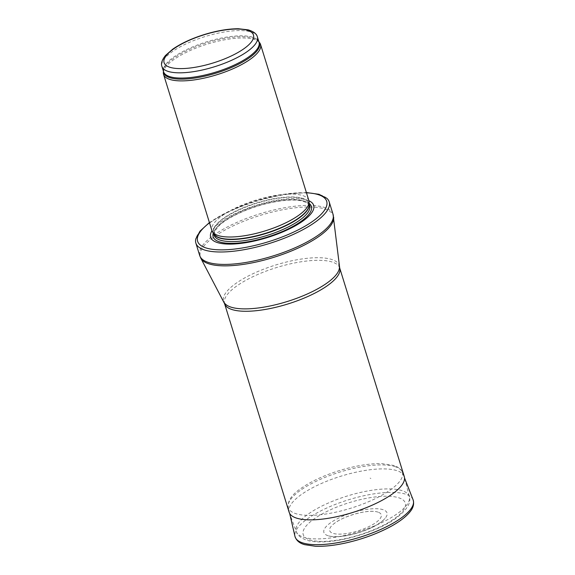 <?xml version="1.0" encoding="UTF-8"?>
<svg xmlns="http://www.w3.org/2000/svg" width="575" height="575" viewBox="0 0 575 575"><rect width="100%" height="100%" fill="white"/><g stroke="black" fill="none" stroke-linecap="round" stroke-linejoin="round"><path stroke-width="0.43" stroke-dasharray="2.88 2.16" d="M259.598 42.665A50.751 16.057 -17.2 0 0 207.302 44.088A50.751 16.057 -17.2 0 0 163.35 72.464M308.861 200.538A50.751 16.057 -17.2 0 0 255.631 200.208A50.751 16.057 -17.2 0 0 211.895 230.561M308.933 200.776A53.928 17.063 -17.2 0 0 257.111 204.995A53.928 17.063 -17.2 0 0 211.974 230.791M326.844 198.31A69.783 22.08 -17.2 0 0 255.997 201.387A69.783 22.08 -17.2 0 0 195.802 238.869M404.268 476.553A60.267 19.068 -17.2 0 0 341.054 476.158A60.267 19.068 -17.2 0 0 289.117 512.196M378.077 512.152A26.982 8.539 -17.2 0 0 373.434 511.362A26.982 8.539 -17.2 0 0 334.226 523.502A26.982 8.539 -17.2 0 0 337.59 534.096A26.982 8.539 -17.2 0 0 371.263 525.421A26.982 8.539 -17.2 0 0 378.163 512.181A26.982 8.539 -17.2 0 0 378.077 512.152M370.092 478.134A29.634 9.38 162.8 0 1 370.882 478.436L370.092 478.134M383.137 509.723A33.034 10.451 -17.2 0 0 339.257 517.773A33.034 10.451 -17.2 0 0 328.634 535.878A33.034 10.451 -17.2 0 0 358.541 532.651A33.034 10.451 -17.2 0 0 385.034 518.42A33.034 10.451 -17.2 0 0 383.87 509.996A33.034 10.451 -17.2 0 0 383.137 509.723M257.392 36.929A49.96 15.812 -17.2 0 0 204.987 36.599A49.96 15.812 -17.2 0 0 161.934 66.477M258.908 41.831A50.154 15.87 -17.2 0 0 258.57 41.371L259.009 42.169A49.96 15.812 -17.2 0 0 206.612 41.846A49.96 15.812 -17.2 0 0 163.559 71.717L163.465 70.811A50.154 15.87 -17.2 0 0 163.451 71.379M258.879 41.759L258.57 41.371A50.154 15.87 -17.2 0 0 206.899 42.766A50.154 15.87 -17.2 0 0 163.465 70.811L163.429 71.307M309.149 204.341A49.96 15.812 -17.2 0 0 308.983 203.607L309.163 204.707A50.003 15.82 -17.2 0 0 256.486 202.968A50.003 15.82 -17.2 0 0 214.008 234.162L213.533 233.155A49.96 15.812 -17.2 0 0 213.807 233.853M309.149 204.132L308.983 203.607A49.96 15.812 -17.2 0 0 256.587 203.277A49.96 15.812 -17.2 0 0 213.533 233.155L213.692 233.68M309.63 205.706A49.96 15.812 -17.2 0 0 257.233 205.376A49.96 15.812 -17.2 0 0 214.18 235.254L214.849 230.992L218.91 225.882C228.476 216.394 253.518 205.62 275.087 201.861C285.603 199.992 294.148 199.597 300.732 200.689L306.626 202.537L309.63 205.706M309.127 203.392A51.405 16.265 -17.2 0 0 257.449 206.08A51.405 16.265 -17.2 0 0 213.289 233.055M306.468 192.805A67.562 21.383 -17.2 0 0 209.501 222.827M333.04 214.281A69.783 22.08 -17.2 0 0 259.842 213.821A69.783 22.08 -17.2 0 0 199.712 255.552M333.637 217.098A69.64 22.037 -17.2 0 0 260.324 215.366A69.64 22.037 -17.2 0 0 200.812 258.211M339.387 266.512A60.512 19.148 -17.2 0 0 275.691 265.003A60.512 19.148 -17.2 0 0 223.984 302.234M339.703 267.972A60.267 19.068 -17.2 0 0 276.489 267.576A60.267 19.068 -17.2 0 0 224.552 303.614M303.176 537.086A59.139 18.716 -17.2 0 0 369.222 528.008A59.139 18.716 -17.2 0 0 409.321 496.728A59.139 18.716 -17.2 0 0 347.207 496.024A59.139 18.716 -17.2 0 0 296.348 531.702A59.139 18.716 -17.2 0 0 303.176 537.086M309.472 539.753A53.439 16.912 -17.2 0 0 398.302 515.682A53.439 16.912 -17.2 0 0 354.998 500.99A53.439 16.912 -17.2 0 0 309.472 539.753M395.384 466.749A59.671 18.882 -17.2 0 0 328.907 475.841A59.671 18.882 -17.2 0 0 288.269 507.351A59.671 18.882 -17.2 0 0 350.966 508.171A59.671 18.882 -17.2 0 0 402.234 472.075A59.671 18.882 -17.2 0 0 395.449 466.771A59.671 18.882 -17.2 0 0 395.384 466.749M413.109 499.819A61.856 19.572 -17.2 0 0 406.015 494.292A61.856 19.572 -17.2 0 0 337.094 503.722A61.856 19.572 -17.2 0 0 294.968 536.389M306.389 192.539L282.778 194.336L255.796 200.747L229.914 210.702L209.422 222.554M289.225 512.512L296.348 531.702C297.239 534.987 300.466 537.754 306.037 539.982C310.054 541.305 314.863 541.959 320.455 541.938C342.851 542.16 377.437 531.3 395.14 518.851C406.662 510.37 411.391 502.996 409.321 496.728L404.354 476.876M289.678 513.468L288.269 507.351C287.493 501.105 291.554 494.91 300.452 488.764C310.428 481.699 323.279 475.683 338.991 470.709C355.084 465.772 369.366 463.414 381.822 463.622L394.162 465.506C398.957 467.461 401.645 469.646 402.234 472.075L404.52 477.911M373.434 511.362C363.033 510.492 342.312 516.903 334.226 523.502M328.634 535.878C341.794 539.947 376.481 529.208 385.034 518.42"/><path stroke-width="0.86" d="M163.429 71.307L163.35 72.464A50.751 16.057 -17.2 0 0 163.573 74.434A50.751 16.057 -17.2 0 0 169.517 79.321A50.751 16.057 -17.2 0 0 226.607 71.379A50.751 16.057 -17.2 0 0 260.54 44.419A50.751 16.057 -17.2 0 0 259.598 42.665L258.879 41.759M163.573 74.434L211.895 230.561A50.751 16.057 -17.2 0 0 212.52 231.869A50.751 16.057 -17.2 0 0 217.846 235.441A50.751 16.057 -17.2 0 0 272.845 228.289A50.751 16.057 -17.2 0 0 309.091 201.976A50.751 16.057 -17.2 0 0 308.861 200.538L260.54 44.419M211.974 230.791A53.928 17.063 -17.2 0 0 216.969 242.434A53.928 17.063 -17.2 0 0 285.876 230.561A53.928 17.063 -17.2 0 0 308.933 200.776M209.422 222.554L199.999 231.15L195.802 238.869A69.783 22.08 -17.2 0 0 195.867 243.117A69.783 22.08 -17.2 0 0 204.039 249.838A69.783 22.08 -17.2 0 0 282.541 238.92A69.783 22.08 -17.2 0 0 329.195 201.847A69.783 22.08 -17.2 0 0 326.844 198.31L319.003 194.3L306.389 192.539M339.703 267.972A60.267 19.068 -17.2 0 1 299.41 299.985A60.267 19.068 -17.2 0 1 231.617 309.415A60.267 19.068 -17.2 0 1 224.552 303.614L289.117 512.196A60.267 19.068 -17.2 0 0 289.225 512.512A60.267 19.068 -17.2 0 0 296.183 517.996A60.267 19.068 -17.2 0 0 363.493 508.753A60.267 19.068 -17.2 0 0 404.354 476.876A60.267 19.068 -17.2 0 0 404.268 476.553L339.703 267.972L333.04 214.281A69.783 22.08 -17.2 0 1 286.386 251.347A69.783 22.08 -17.2 0 1 207.891 262.265A69.783 22.08 -17.2 0 1 199.712 255.552L195.867 243.117M167.792 71.286A49.96 15.812 -17.2 0 0 223.991 63.466A49.96 15.812 -17.2 0 0 257.392 36.929C256.716 33.867 253.647 31.51 248.177 29.857L238.445 28.75C228.325 28.743 216.897 30.683 204.168 34.586C191.453 38.597 180.952 43.47 172.68 49.213L165.528 55.452C161.956 59.929 160.756 63.602 161.934 66.477A49.96 15.812 -17.2 0 0 167.792 71.286M169.56 67.167A46.791 14.806 162.8 0 1 209.422 33.228A46.791 14.806 162.8 0 1 247.336 46.093A46.791 14.806 162.8 0 1 169.56 67.167M161.934 66.477L163.559 71.717A49.96 15.812 -17.2 0 0 169.417 76.525A49.96 15.812 -17.2 0 0 225.616 68.712A49.96 15.812 -17.2 0 0 259.009 42.169L257.392 36.929M163.451 71.379A50.154 15.87 -17.2 0 0 169.56 77.582A50.154 15.87 -17.2 0 0 227.966 68.957A50.154 15.87 -17.2 0 0 258.908 41.831M212.52 231.869L214.008 234.162A50.003 15.82 -17.2 0 0 219.262 237.683A50.003 15.82 -17.2 0 0 273.441 230.632A50.003 15.82 -17.2 0 0 309.163 204.707L309.091 201.976M213.807 233.853A49.96 15.812 -17.2 0 0 219.384 237.964A49.96 15.812 -17.2 0 0 274.505 230.561A49.96 15.812 -17.2 0 0 309.149 204.341M213.692 233.68L214.18 235.254A49.96 15.812 -17.2 0 0 220.038 240.062A49.96 15.812 -17.2 0 0 276.237 232.243A49.96 15.812 -17.2 0 0 309.63 205.706L309.149 204.132M213.289 233.055A51.405 16.265 -17.2 0 0 219.176 241.766A51.405 16.265 -17.2 0 0 282.088 231.667A51.405 16.265 -17.2 0 0 309.127 203.392M209.501 222.827A67.562 21.383 -17.2 0 0 205.534 247.782A67.562 21.383 -17.2 0 0 302.119 227.815A67.562 21.383 -17.2 0 0 306.468 192.805M224.552 303.614L200.812 258.211A69.64 22.037 -17.2 0 0 208.473 263.709A69.64 22.037 -17.2 0 0 284.927 253.525A69.64 22.037 -17.2 0 0 333.637 217.098M223.984 302.234A60.512 19.148 -17.2 0 0 230.64 307.014A60.512 19.148 -17.2 0 0 297.067 298.166A60.512 19.148 -17.2 0 0 339.387 266.512M289.678 513.468L294.968 536.389A61.856 19.572 -17.2 0 0 359.957 537.237A61.856 19.572 -17.2 0 0 413.109 499.819L404.52 477.911M329.195 201.847L333.04 214.281M200.812 258.211L199.712 255.552M294.968 536.389C296.98 542.512 302.428 543.972 304.671 544.662L315.33 546.25C323.783 546.581 333.565 545.567 344.677 543.202C360.238 539.788 374.591 534.764 387.73 528.116C397.842 522.927 405.167 517.622 409.709 512.21C411.226 510.32 414.906 506.007 413.109 499.819"/></g></svg>
